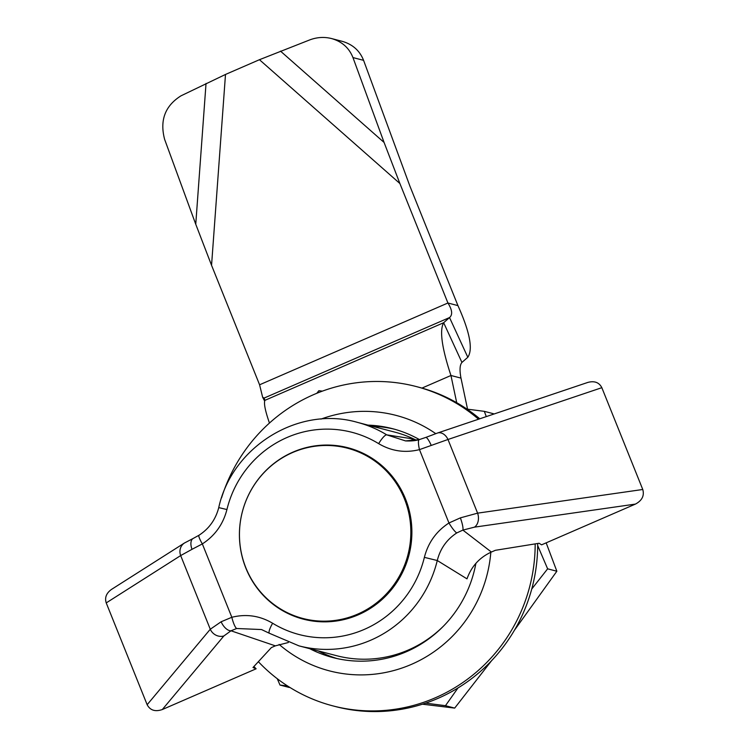 <?xml version="1.0" encoding="UTF-8"?>
<svg xmlns="http://www.w3.org/2000/svg" width="749" height="749" viewBox="0 0 749 749"><rect width="100%" height="100%" fill="white"/><g stroke="black" fill="none" stroke-linecap="round" stroke-linejoin="round"><path stroke-width="1.12" d="M372.3 426.247A118.258 114.943 104.6 0 1 394.704 429.271M318.222 650.9A118.258 114.943 -75.4 0 0 337.144 658.586M309.712 648.671A118.258 114.943 -75.4 0 0 332.856 657.556A118.258 114.943 -75.4 0 0 430.853 637.315A118.258 114.943 -75.4 0 0 475.887 563.388M419.421 439.579A118.258 114.943 -75.4 0 0 392.588 428.7A118.258 114.943 -75.4 0 0 368.04 425.132M490.82 552.294A132.011 128.304 104.6 0 1 411.557 664.316A132.011 128.304 104.6 0 1 279.134 644.421M320.918 419.122A132.011 128.304 104.6 0 1 435.74 433.634M535.179 543.886A165.014 160.38 104.6 0 1 332.828 705.867A165.014 160.38 104.6 0 1 258.339 661.667M221.564 497.842A165.014 160.38 104.6 0 1 416.163 386.531A165.014 160.38 104.6 0 1 478.555 419.206M537.679 543.493A165.014 160.38 104.6 0 1 335.327 706.522L332.828 705.867M416.163 386.531L418.663 387.186A165.014 160.38 104.6 0 1 479.791 418.794M437.453 433.044L425.769 437.435A11.001 2.107 -112 0 1 431.246 445.43L447.986 439.485A11.001 8.005 -108.6 0 0 437.453 433.044L587.853 382.411C594.481 380.67 599.144 382.43 601.84 387.682L642.764 489.49C644.505 495.688 642.052 500.557 635.414 504.096L541.602 544.832L539.102 543.259L495.361 550.309L491.391 552.041C479.585 557.415 471.458 566.347 466.992 578.855L437.276 560.524L424.374 557.359A104.514 101.574 104.6 0 1 272.636 623.252A11.001 2.481 -58.6 0 0 269.406 633.289L261.504 629.544L236.684 628.505L231.001 630.789A11.001 5.842 -119 0 1 221.133 621.764L231.834 617.279C246.234 613.712 259.837 615.697 272.636 623.252M288.346 642.511L275.351 645.853L271.372 647.585L252.993 667.509L256.121 668.801A171.615 166.802 104.6 0 1 253.902 666.507M269.556 633.354A11.001 2.481 -58.6 0 1 269.406 633.289L298.991 645.872A115.515 112.266 104.6 0 0 437.276 560.524C440.225 548.727 446.732 539.523 456.787 532.923A11.001 1.798 -122.1 0 1 448.96 522.989L460.373 517.868L477.6 513.149A11.001 7.799 -98.2 0 1 474.435 527.156L462.873 530.095A11.001 2.022 -108.7 0 0 460.373 517.868M236.684 628.505A11.001 2.275 -104.7 0 1 231.834 617.279L202.342 543.914L192.006 549.317A11.001 5.926 -115.2 0 1 193.326 538.372L184.469 543.006A11.001 10.205 -122.5 0 0 180.668 555.571L192.006 549.317M491.391 552.041L462.873 530.095L456.787 532.923M275.351 645.853L231.001 630.789L223.848 635.976A11.001 10.009 -140.1 0 1 210.282 629.235L221.133 621.764M193.326 538.372L198.991 535.254A11.001 1.798 -122.1 0 0 202.342 543.914C214.954 535.704 223.155 524.244 226.928 509.545L218.745 507.607C215.665 519.488 209.083 528.71 198.991 535.254A11.001 1.798 -122.1 0 1 199.187 535.207M431.246 445.43L419.468 449.625A11.001 2.275 -104.7 0 1 419.178 439.635A11.001 2.275 -104.7 0 1 419.281 439.626L405.518 440.908L386.756 434.86A11.001 2.481 -58.6 0 0 378.666 443.651C391.465 451.207 405.069 453.192 419.468 449.625L448.96 522.989C436.349 531.2 428.147 542.66 424.374 557.359M256.121 668.801L162.318 709.537C155.23 711.962 150.175 710.361 147.15 704.715L106.227 602.908C104.57 597.636 106.339 593.133 111.526 589.397L184.469 543.006M415.18 440.487L410.592 438.549L386.756 434.86A115.515 112.266 104.6 0 0 357.32 422.342C298.739 405.359 231.9 446.629 218.745 507.607M357.32 422.342L394.892 432.145A115.515 112.266 104.6 0 1 416.425 440.262M443.773 625.818A115.515 112.266 104.6 0 1 336.563 655.684L298.991 645.872M292.953 452.124A88.56 86.069 104.6 0 1 348.013 447.762A88.56 86.069 104.6 0 1 408.935 555.187A88.56 86.069 104.6 0 1 303.289 619.142A88.56 86.069 104.6 0 1 239.586 540.272A88.56 86.069 104.6 0 1 292.953 452.124M302.409 618.346A88.56 86.069 -75.4 0 0 307.446 620.116M351.384 449.213A88.56 86.069 104.6 0 1 354.333 449.681M347.377 448.164A88.008 85.536 104.6 0 1 407.915 554.925A88.008 85.536 104.6 0 1 302.924 618.477A88.008 85.536 104.6 0 1 242.302 512.035A88.008 85.536 104.6 0 1 346.768 448.014A88.008 85.536 104.6 0 1 347.377 448.164L356.14 450.449A88.008 85.536 104.6 0 1 357.198 450.739M312.754 621.033A88.008 85.536 104.6 0 1 311.696 620.771L302.924 618.477M531.743 589.023L547.631 568.828L537.679 545.581M547.631 568.828L556.853 571.234L546.161 542.847M486.279 416.603L484.322 411.341L493.544 413.748M425.638 703.142L445.468 705.689L457.985 687.957M277.27 678.725L279.995 685.054L289.217 687.46M316.799 393.3L318.849 390.706L322.379 391.137M484.322 411.341L466.992 409.113M279.995 685.054L287.569 685.962M445.468 705.689L454.69 708.095L491.597 660.665M514.366 630.349L556.853 571.234M454.69 708.095L422.436 704.191M211.555 265.305L195.751 224.241L164.621 139.361C159.612 120.355 165.061 105.843 180.996 95.825L225.496 74.451L211.555 265.305L259.585 384.789L447.921 302.999L399.891 183.524L259.454 59.705L309.852 39.866C317.08 37.178 324.317 36.738 331.564 38.555C341.984 41.551 349.109 47.889 352.957 57.57L384.078 142.45L399.891 183.524M457.939 305.611C469.838 332.06 473.134 349.277 467.816 357.273L461.936 362.432L443.651 322.725L449.531 317.557C452.799 314.805 452.265 309.955 447.921 302.999L457.939 305.611L409.909 186.136L363.583 60.341C359.735 50.66 352.601 44.322 342.181 41.326L331.564 38.555M259.454 59.705L225.496 74.451M269.453 423.063C265.212 410.836 263.695 403.262 264.912 400.341L264.172 398.047L262.646 397.27L259.585 384.789M467.816 357.273L449.531 317.557L264.172 398.047M467.554 409.188L460.981 378.105L450.954 375.492L421.968 388.085M456.712 402.709L450.954 375.492C441.826 347.892 439.391 330.3 443.651 322.725L264.912 400.341M461.936 362.432C459.792 364.932 459.474 370.156 460.981 378.105M642.764 489.49L477.6 513.149L447.986 439.485L601.84 387.682M147.15 704.715L210.282 629.235L180.668 555.571L106.227 602.908M223.848 635.976L162.318 709.537M635.414 504.096L474.435 527.156M226.928 509.545A104.514 101.574 104.6 0 1 378.666 443.651M363.583 60.341L352.957 57.57M206.031 83.448L195.751 224.241M384.078 142.45L280.491 51.119M425.769 437.435L419.178 439.635C415.714 440.73 411.154 441.152 405.518 440.908M262.646 397.27L264.659 401.071"/></g></svg>
